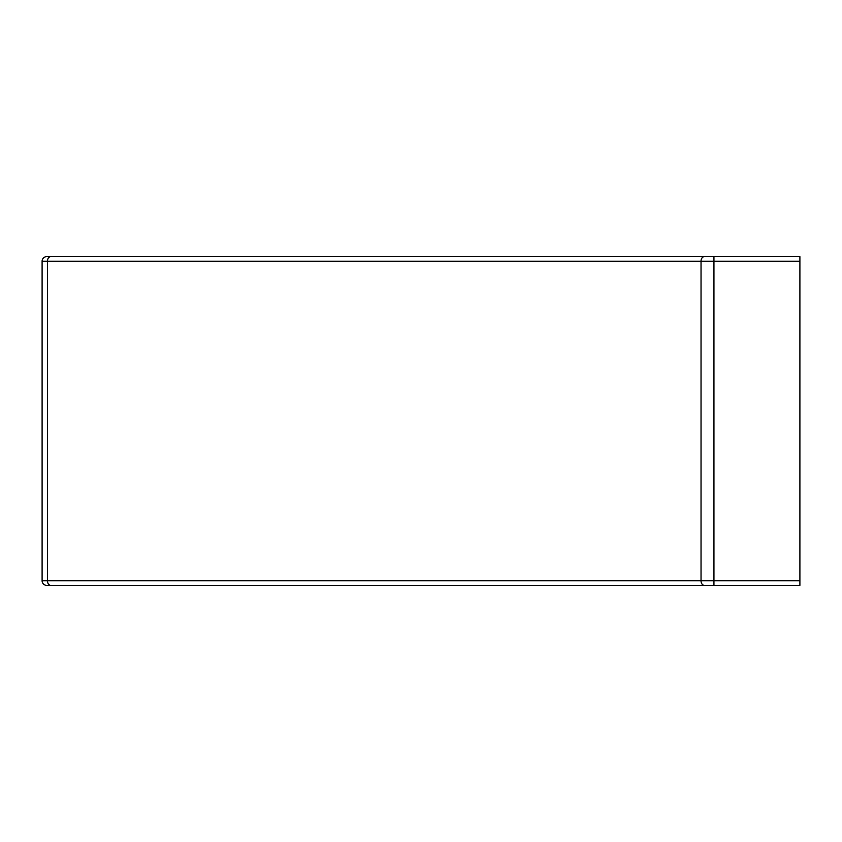 <?xml version="1.0" encoding="UTF-8"?>
<svg xmlns="http://www.w3.org/2000/svg" width="842" height="842" viewBox="0 0 842 842"><rect width="100%" height="100%" fill="white"/><g stroke="black" fill="none" stroke-linecap="round" stroke-linejoin="round"><path stroke-width="1.26" d="M799.9 261.22L799.9 256.663L46.668 256.663A4.568 4.568 0 0 0 42.1 261.22L42.1 580.78A4.568 4.568 0 0 0 46.668 585.337L799.9 585.337L799.9 580.78L713.942 580.78L713.942 261.22L799.9 261.22L799.9 580.78M713.942 256.663L713.942 261.22L701.039 261.22L701.039 580.78L47.447 580.78L47.447 261.22L701.039 261.22A4.568 3.231 90 0 1 704.259 256.663M50.678 256.663A4.568 3.231 90 0 0 47.447 261.22L42.1 261.22M713.942 585.337L713.942 580.78L701.039 580.78A4.568 3.231 90 0 0 704.259 585.337M50.678 585.337A4.568 3.231 90 0 1 47.447 580.78L42.1 580.78"/></g></svg>
